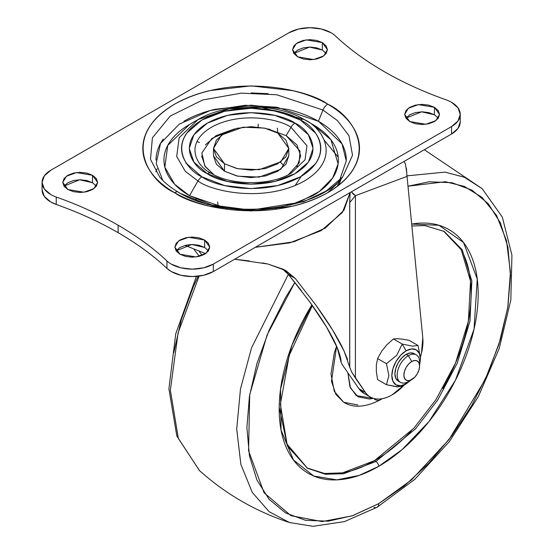<?xml version="1.0" encoding="UTF-8"?>
<svg xmlns="http://www.w3.org/2000/svg" width="554" height="554" viewBox="0 0 554 554"><rect width="100%" height="100%" fill="white"/><g stroke="black" fill="none" stroke-linecap="round" stroke-linejoin="round"><path stroke-width="0.83" d="M410.985 380.079L406.137 383.86A20.221 11.676 -60 0 1 391.837 375.598A20.221 11.676 -60 0 1 406.137 350.834L402.218 344.048L396.74 355.308L386.443 363.673L388.88 375.598L386.443 384.711L396.803 386.824L402.218 386.117L406.137 383.86L400.667 385.757L396.027 384.857L392.924 381.291L391.837 375.598L392.924 368.652L396.027 361.506L400.667 355.252L406.137 350.834L411.608 348.93L416.248 349.83L419.35 353.404L420.438 359.089L419.593 365.176M419.593 366.049L419.593 362.171A15.851 9.155 120 0 0 408.381 355.696L411.74 361.52A11.101 6.406 -60 0 1 419.593 366.049A11.101 6.406 -60 0 1 411.74 379.642L408.741 380.688L406.193 380.196L404.489 378.237L403.894 375.113L404.489 371.298L406.193 367.378L408.741 363.943L411.74 361.52L414.745 360.474L417.294 360.973L418.99 362.925L419.593 366.049L418.99 369.864L417.294 373.784L414.745 377.219L408.381 381.588L411.74 379.642A11.101 6.406 -60 0 1 403.894 375.113A11.101 6.406 -60 0 1 411.74 361.52L408.381 355.696A15.851 9.155 120 0 0 397.17 375.113A15.851 9.155 120 0 0 408.381 381.588A15.851 9.155 -60 0 1 399.462 381.63A15.851 9.155 -60 0 1 398.333 368.694A15.851 9.155 -60 0 1 408.381 355.696L406.137 354.401A15.851 9.155 120 0 0 396.089 367.399A15.851 9.155 120 0 0 397.218 380.335M393.382 338.944L397.502 338.702L393.382 338.944L402.218 344.048L412.515 346.16L417.993 345.461L409.157 340.357L402.523 339.152L409.157 340.357L417.993 345.461L420.438 357.385L417.993 345.461L412.515 346.16L402.218 344.048L393.382 338.944L386.74 344.913L393.382 338.944M398.028 386.9L386.443 384.711L377.606 379.608L376.346 371.706L377.606 379.608L386.443 384.711L388.88 375.598L386.443 363.673L377.606 358.57L376.346 365.017L377.606 358.57L381.727 351.153L377.606 358.57L386.443 363.673L396.74 355.308L402.218 344.048L406.137 350.834A20.221 11.676 -60 0 1 420.438 359.089L420.438 357.385M386.74 344.913L381.727 351.153L386.74 344.913M376.346 365.017L376.346 371.706L376.346 365.017M402.523 339.152L397.502 338.702L402.523 339.152M415.057 354.352A15.851 9.155 120 0 0 406.137 354.401L408.381 355.696A15.851 9.155 -60 0 1 417.3 355.647A15.851 9.155 -60 0 1 419.44 364.366M416.303 354.913L414.067 353.618L410.424 352.912L406.137 354.401L401.844 357.863L398.208 362.766L395.778 368.368L394.926 373.818L395.778 378.278L398.208 381.076L400.452 382.371M406.137 383.86L402.218 386.117M277.776 133.05L288.807 148.417L280.802 161.816L259.21 169.656L237.804 168.748L224.529 163.79L224.529 171.234L237.804 176.186L259.21 177.1L280.802 169.261L288.807 155.861L285.94 164.178L277.776 171.234L265.56 175.943L251.156 177.599L236.745 175.943L224.529 171.234L224.529 163.79L216.365 156.74L213.498 148.417L216.365 140.1L224.529 133.05L236.745 128.334L251.156 126.679L265.56 128.334L277.776 133.05L285.94 140.1L288.807 148.417L285.94 156.74L277.776 163.79L265.56 168.499L251.156 170.154L236.745 168.499L224.529 163.79L213.498 148.417L221.503 135.017L243.102 127.185L264.5 128.092L277.776 133.05M213.498 155.861L224.529 171.234L216.365 164.178L213.498 155.861L213.498 148.417M277.27 128.126L277.727 131.713L277.27 128.126M218.262 206.413L217.639 201.954M258.157 127.053L258.247 124.11M196.857 141.637L199.565 142.433M185.839 163.305L186.622 163.492M324.36 140.349L338.203 157.156M339.754 180.452L337.13 186.469M295.171 185.528L301.127 176.401M275.31 208.463L299.292 202.072L319.374 191.449L332.635 178.021L338.106 163.852L330.897 139.726L312.809 124.498L304.34 119.609C322.033 127.358 342.981 157.876 304.34 181.019C264.251 203.332 211.386 191.234 197.965 181.019C211.386 191.234 264.251 203.332 304.34 181.019C342.981 157.876 322.033 127.358 304.34 119.609A7.929 4.577 120 0 0 300.379 119.996C316.75 127.171 336.139 155.418 300.379 176.837C263.275 197.487 214.35 186.289 201.933 176.837A7.929 4.577 120 0 0 197.965 181.019L189.496 195.694L226.995 208.463M288.461 174.683L299.181 162.89L299.991 151.062L286.183 135.633L290.988 127.316A7.929 4.577 -60 0 1 294.957 123.133C283.904 114.72 240.367 104.761 207.355 123.133C175.528 142.191 192.778 167.329 207.355 173.707C218.408 182.121 261.938 192.079 294.957 173.707C326.777 154.642 309.527 129.511 294.957 123.133A7.929 4.577 120 0 0 290.988 127.316L306.923 145.716L305.053 159.787L290.988 173.312C271.058 185.728 231.24 185.722 211.316 173.312A7.929 4.577 120 0 0 207.355 173.707L193.928 162.107L189.212 148.417L193.928 134.733L207.355 123.133L227.452 115.377L251.156 112.656L274.86 115.377L294.957 123.133L308.384 134.733L313.093 148.417L308.384 162.107L294.957 173.707L274.86 181.456L251.156 184.177L227.452 181.456L207.355 173.707A7.929 4.577 -60 0 1 211.316 173.312L211.316 173.312C198.062 167.509 182.377 144.649 211.316 127.316C241.343 110.606 280.94 119.664 290.988 127.316L286.183 135.633L267.838 128.93M159.621 176.934L150.501 159.393L152.392 137.808L170.237 116.063L202.757 99.949L241.419 93.134L276.751 94.762L322.975 110.038L318.418 121.264L322.975 110.038L337.483 120.613L348.958 135.682L352.524 155.217L342.684 176.934C317.844 211.316 223.726 221.157 178.513 192.252C170.549 187.612 164.254 182.508 159.621 176.934L150.501 159.393L152.392 137.808L170.237 116.063L202.757 99.949L241.419 93.134L276.751 94.762L322.975 110.038A7.929 4.577 -60 0 1 327.753 104.194C308.426 89.478 232.292 72.062 174.552 104.194C118.902 137.53 149.068 181.483 174.552 192.647C193.879 207.355 270.013 224.772 327.753 192.647C383.403 159.31 353.237 115.35 327.753 104.194A7.929 4.577 120 0 0 322.975 110.038L337.483 120.613L348.958 135.682L352.524 155.217L342.684 176.934L326.32 190.95L303.53 201.753L251.024 210.153L207.334 204.412L179.33 192.972A7.929 4.577 -60 0 0 178.499 192.238A7.929 4.577 120 0 0 174.552 192.647C164.393 186.781 156.567 180.015 151.069 172.349C145.57 164.69 142.821 156.713 142.821 148.417C142.821 140.127 145.57 132.15 151.069 124.484C156.567 116.825 164.393 110.059 174.552 104.194C184.711 98.328 196.428 93.806 209.696 90.634L251.156 85.877L292.609 90.634C305.884 93.806 317.594 98.328 327.753 104.194C337.912 110.059 345.738 116.825 351.236 124.484C356.734 132.15 359.484 140.127 359.484 148.417C359.484 156.713 356.734 164.69 351.236 172.349C345.738 180.015 337.912 186.781 327.753 192.647C317.594 198.505 305.884 203.027 292.609 206.199L251.156 210.963L209.696 206.199C196.428 203.027 184.711 198.505 174.552 192.647A7.929 4.577 -60 0 1 178.499 192.238M195.853 199.018L196.836 198.831M346.278 160.092C346.278 152.814 343.861 145.806 339.034 139.082C334.207 132.351 327.338 126.409 318.418 121.264L276.91 107.227L245.284 105.281L210.111 110.551L179.247 124.144L160.522 143.417L156.207 163.423L162.738 180.348M211.85 205.035L189.496 195.694L197.965 181.019L185.202 171.193L176.691 156.457L179.191 137.669L197.965 119.609L229.252 108.771L261.793 107.324L304.34 119.609L312.809 124.498C320.988 129.22 327.289 134.664 331.714 140.827C336.139 146.997 338.349 153.416 338.349 160.092C338.349 166.768 336.139 173.194 331.714 179.357C327.289 185.528 320.988 190.971 312.809 195.694L290.455 205.035M234.474 128.93L211.863 138.438L201.871 152.925L204.793 165.951L213.844 174.683L205.382 166.809L201.608 155.861M196.94 131.118L198.277 130.328M293.897 53.309L297.678 50.04L303.336 47.859L310.005 47.09L316.68 47.859L322.338 50.04L322.338 42.596L327.449 49.715L323.737 55.926L313.737 59.555L297.678 56.833L293.897 53.572L292.567 49.715L293.897 45.864L297.678 42.596L303.336 40.414L310.005 39.646L316.68 40.414L322.338 42.596L326.119 45.864L327.449 49.715L326.119 53.572L322.338 56.833L316.68 59.022L310.005 59.784L303.336 59.022L297.678 56.833L292.567 49.715L296.279 43.51L306.279 39.881L322.338 42.596L322.338 50.04L309.492 47.097L293.807 53.44M64.084 185.985L67.865 182.723L73.523 180.542L80.192 179.773L86.867 180.542L92.525 182.723L92.525 175.279L97.636 182.398L93.924 188.602L83.924 192.231L67.865 189.516L64.084 186.248L62.754 182.398L64.084 178.547L67.865 175.279L73.523 173.097L80.192 172.329L86.867 173.097L92.525 175.279L96.306 178.547L97.636 182.398L96.306 186.248L92.525 189.516L86.867 191.698L80.192 192.467L73.523 191.698L67.865 189.516L62.754 182.398L66.466 176.193L76.466 172.564L92.525 175.279L92.525 182.723L79.672 179.78L63.994 186.116M405.999 118.03L409.78 114.761L415.438 112.58L422.113 111.811L428.782 112.58L434.44 114.761L434.44 107.317L439.551 114.436L435.846 120.647L425.839 124.276L409.78 121.561L405.999 118.293L404.669 114.436L405.999 110.585L409.78 107.317L415.438 105.135L422.113 104.374L428.782 105.135L434.44 107.317L438.221 110.585L439.551 114.436L438.221 118.293L434.44 121.561L428.782 123.743L422.113 124.505L415.438 123.743L409.78 121.561L404.669 114.436L408.381 108.231L418.381 104.602L434.44 107.317L434.44 114.761L421.594 111.818L405.909 118.161M176.186 250.713L179.967 247.444L185.625 245.263L192.3 244.494L198.969 245.263L204.627 247.444L204.627 240L209.737 247.119L206.033 253.33L196.026 256.959L179.967 254.238L176.186 250.976L174.856 247.119L176.186 243.268L179.967 240L185.625 237.818L192.3 237.05L198.969 237.818L204.627 240L208.408 243.268L209.737 247.119L208.408 250.976L204.627 254.238L198.969 256.426L192.3 257.188L185.625 256.426L179.967 254.238L174.856 247.119L178.568 240.914L188.568 237.285L204.627 240L204.627 247.444L191.781 244.501L176.096 250.844M166.969 260.955L166.969 268.399C153.112 255.387 136.824 243.476 118.127 232.666L118.127 225.222C136.824 236.032 153.112 247.943 166.969 260.955A29.729 17.16 0 0 0 171.276 264.113L180.923 267.831L192.3 269.14L203.671 267.831L213.318 264.113L451.538 126.575L457.985 121.007L460.242 114.436L457.985 107.871L451.538 102.303A29.729 17.16 0 0 0 446.081 99.817A29.729 17.16 180 0 1 451.538 102.303A29.729 17.16 180 0 1 460.242 114.436A29.729 17.16 180 0 1 451.538 126.575L451.538 134.02L457.985 128.452L460.242 121.88A29.729 17.16 0 0 1 451.538 134.02L213.318 271.55L451.538 134.02L451.538 126.575L213.318 264.113A29.729 17.16 180 0 1 171.276 264.113A29.729 17.16 180 0 1 166.969 260.955L166.969 268.399L171.276 271.55L180.923 275.276L192.3 276.578L203.671 275.276L213.318 271.55L213.318 264.113L213.318 271.55A29.729 17.16 0 0 1 171.276 271.55A29.729 17.16 0 0 1 166.969 268.399C153.119 255.38 136.838 243.469 118.127 232.666C99.401 221.87 78.772 212.466 56.231 204.468C78.779 212.459 99.408 221.863 118.127 232.666L118.127 225.222A336.894 194.502 180 0 1 166.969 260.955M288.987 32.728A29.729 17.16 180 0 1 331.029 32.728L321.382 29.009L310.005 27.7L298.634 29.009L288.987 32.728L50.767 170.265L44.327 175.833L42.062 182.398L44.327 188.962L50.767 194.53A29.729 17.16 0 0 0 56.231 197.023A336.894 194.502 180 0 1 118.127 225.222C99.401 214.426 78.772 205.022 56.231 197.023A29.729 17.16 180 0 1 50.767 194.53A29.729 17.16 180 0 1 42.069 182.723A29.729 17.16 180 0 1 50.767 170.265L288.987 32.728M338.819 185.181L341.292 178.603M304.34 119.609C275.954 102.594 226.357 102.587 197.965 119.609L179.191 137.669L176.691 156.457L185.202 171.193L197.965 181.019A7.929 4.577 -60 0 1 201.933 176.837L224.515 185.548L251.156 188.609L277.789 185.548L300.379 176.837L315.468 163.797C319 158.873 320.766 153.749 320.766 148.417C320.766 143.091 319 137.96 315.468 133.036L300.379 119.996L277.789 111.285L251.156 108.231L224.515 111.285L201.933 119.996L186.843 133.036C183.305 137.96 181.539 143.091 181.539 148.417C181.539 153.749 183.305 158.873 186.843 163.797L201.933 176.837C185.555 169.669 166.165 141.422 201.933 119.996C239.037 99.353 287.955 110.544 300.379 119.996A7.929 4.577 -60 0 1 304.34 119.609L312.809 124.498M446.081 99.817A336.894 194.502 180 0 1 384.185 71.611A336.894 194.502 180 0 1 335.336 35.878A29.729 17.16 0 0 0 331.029 32.728A29.729 17.16 180 0 1 335.336 35.878C349.082 48.814 365.37 60.725 384.185 71.611C403.049 82.477 423.678 91.881 446.081 99.817M42.062 182.398L42.062 189.842L44.327 196.407L50.767 201.975L56.231 204.468L56.231 197.023L56.231 204.468A29.729 17.16 0 0 1 50.767 201.975A29.729 17.16 0 0 1 42.069 190.167M251.156 92.933L268.143 93.695M208.505 250.844L204.627 247.444M438.318 118.161L434.44 114.761M96.396 186.116L92.525 182.723M326.209 53.44L322.338 50.04M286.183 135.633L296.923 144.913L300.697 155.861L296.923 166.809M205.382 144.913L216.122 135.633L234.487 128.923M267.824 128.923L270.11 129.435M211.427 173.381L211.316 173.312C198.062 167.509 182.377 144.649 211.316 127.316C241.343 110.606 280.94 119.664 290.988 127.316L306.923 145.716L305.053 159.787L290.988 173.312M339.574 180.348L346.264 160.958L342.019 143.846L318.418 121.264C309.499 116.111 299.208 112.143 287.554 109.36L251.156 105.177L214.751 109.36C203.096 112.143 192.813 116.111 183.893 121.264M163.271 139.082C158.444 145.806 156.027 152.814 156.027 160.092M189.496 195.694C181.317 190.971 175.022 185.528 170.597 179.357C166.172 173.194 163.956 166.768 163.956 160.092C163.956 153.416 166.172 146.997 170.597 140.827C175.022 134.664 181.317 129.22 189.496 124.498L167.737 145.439L164.836 167.218L174.697 184.302L189.496 195.694M327.816 192.605L336.874 183.907M311.909 304.852L292.076 344.92L280.532 389.261L281.058 430.077L293.468 460L313.758 476.031L336.88 479.875L359.131 475.415L378.673 466.371A3.961 2.285 -120 0 0 375.868 461.517L343.639 473.739L325.427 474.245L307.498 468.289L287.394 445.991L279.188 407.28M199.509 470.609L178.34 438.422L170.355 390.21L178.083 332.85L199.08 276.127L178.083 332.85L170.355 390.21L178.34 438.422L199.509 470.609C225.859 494.182 255.83 511.487 289.423 522.519L269.202 511.73L252.292 492.43L240.879 464.446L236.71 429.059L240.478 389.005L251.551 347.801L288.336 274.375L251.551 347.801L240.478 389.005L236.71 429.059L240.879 464.446L252.292 492.43L269.202 511.73L289.423 522.519L313.031 526.3L344.436 521.612L377.032 507.284A7.929 4.577 -120 0 0 378.673 503.655L352.24 515.822L322.123 521.584L290.954 515.691L264.071 492.776L248.573 450.817L249.709 394.663L267.063 335.018L294.887 282.408L285.49 297.692L269.099 330.212L256.924 363.549L249.425 396.422L246.89 427.57L249.425 455.797L256.924 480.013L269.099 499.286L285.49 512.886L305.462 520.282L328.245 521.189L352.96 515.573L378.673 503.655A7.929 4.577 60 0 1 377.045 507.277A7.929 4.577 60 0 1 374.012 507.346M411.871 225.984L424.835 225.568L444.239 231.447L462.237 249.819L471.849 280.961L469.986 321.112L457.279 363.105L437.612 400.147L415.562 428.761L375.868 461.517L374.435 460.693L413.935 428.145L435.894 399.753L455.547 362.988L468.379 321.223L470.519 281.107L461.247 249.764L443.532 231.053M373.348 398.347L356.27 395.591L349.955 386.754L347.864 372.745L350.509 388.084L358.106 396.823L369.47 399.032L373.354 398.347M343.646 402.204L334.304 391.408L330.994 374.123L334.304 353.016L336.603 346.222L331.479 381.318L335.869 394.393L343.639 402.197C353.21 408.243 365.467 407.453 380.411 399.815A11.89 6.863 -120 0 0 381.567 398.818A11.89 6.863 60 0 1 380.411 399.815A11.89 6.863 60 0 1 374.435 399.205M198.103 276.252L193.429 286.522L181.255 319.859L173.755 352.732M463.767 254.743C468.67 265.588 471.129 278.413 471.129 293.218C471.129 308.024 468.67 323.681 463.767 340.198C458.857 356.707 451.87 372.814 442.805 388.52M411.435 430.832C399.593 443.332 387.26 453.29 374.435 460.693C361.617 468.095 349.283 472.382 337.434 473.552M343.715 402.246L357.815 404.981M306.798 467.881L324.582 473.49L342.587 472.846L374.435 460.693L375.868 461.517L343.639 473.739L325.427 474.245L307.498 468.289L287.055 444.128L280.372 404.309L289.23 355.343L312.366 305.51M407.993 186.206L429.101 181.788L451.884 182.695L471.856 190.091L488.24 203.692L500.421 222.964L507.921 247.181L510.449 275.407L507.921 306.556L500.421 339.429L488.24 372.766L471.856 405.286L451.884 435.742L429.101 462.957L404.378 485.886L378.673 503.655L411.504 479.902L449.135 439.398L485.138 379.691L498.953 344.214L507.776 307.449L510.421 272.049L506.494 240.685L496.571 215.444L481.966 197.363L464.342 186.407L445.34 181.74L407.993 186.206M444.239 231.447L462.237 249.819L471.849 280.961L469.986 321.112L457.279 363.105L437.612 400.147L415.562 428.761L375.868 461.517A3.961 2.285 60 0 1 378.673 466.371C391.865 458.754 404.559 448.511 416.746 435.645C428.935 422.778 439.696 408.263 449.024 392.107C458.352 375.951 465.54 359.373 470.588 342.386C475.637 325.392 478.164 309.284 478.164 294.049C478.164 278.814 475.637 265.615 470.588 254.459C465.54 243.296 458.352 235.021 449.024 229.633C439.696 224.252 428.935 222.161 416.746 223.366L411.684 224.051L439.031 225.312L463.58 242.583L477.257 279.084L474.023 329.249L455.402 380.314L428.99 421.546L402.121 449.599L378.673 466.371C365.481 473.989 352.787 478.4 340.599 479.612C328.411 480.817 317.65 478.725 308.322 473.345C298.994 467.957 291.799 459.681 286.75 448.525C281.702 437.362 279.181 424.163 279.181 408.928C279.181 393.693 281.702 377.586 286.75 360.592C291.799 343.605 298.994 327.026 308.322 310.87L311.902 304.859M377.032 507.284L414.766 479.376L449.349 441.6L478.24 396.803L499.265 348.383L510.816 299.991L511.938 255.159L502.312 217.078L482.167 188.679L464.356 177.252L445.091 172.114L406.968 175.86L445.091 172.114L464.356 177.252L482.167 188.679L424.322 149.732M422.778 337.781A43.6 25.172 -60 0 1 420.431 357.011L421.456 353.286L422.778 337.781L407.031 176.387L422.778 337.781M406.449 382.509A43.6 25.172 -60 0 1 392.121 394.857C386.595 398.042 381.443 399.42 376.665 398.977C371.879 398.541 368.119 396.345 365.37 392.391L355.405 378.043L355.405 195.68L407.031 176.387L406.768 174.718L407.031 176.387L355.405 195.68L351.409 191.864L353.307 194.184L355.405 195.68L349.706 202.584L350.183 192.536M255.29 247.319L289.763 242.853L321.216 230.616L342.407 212.459L350.156 192.55L343.951 210.229L325.33 228.096L293.897 241.779L255.29 247.319M262.513 262.921L267.838 264.016L283.786 269.473L295.268 278.433L315.953 305.219C323.294 315.475 328.827 323.716 332.559 329.928C337.711 338.411 341.548 345.44 344.048 351.014L347.524 359.442M349.747 367.337L349.761 200.333M199.329 256.336L194.08 249.556L199.329 256.336M285.615 270.456L267.838 264.016L234.654 259.237L249.383 260.955M404.676 384.524L392.121 394.857A43.6 25.172 -60 0 1 370.425 397.073A43.6 25.172 -60 0 1 365.37 392.391L358.923 388.666A43.6 25.172 120 0 0 363.978 393.347M404.24 161.325L405.507 164.476L406.788 172.772L406.373 168.084M285.85 270.587L295.268 278.433L288.433 274.486L282.131 268.669M205.645 253.6L185.05 245.408M202.224 255.401L199.239 251.516L202.224 255.401M365.37 392.391L351.651 372.004L355.405 378.043L355.405 195.68L349.706 202.584L349.706 367.143L344.048 351.014L332.559 329.928L315.953 305.219L295.268 278.433L288.433 274.486L309.762 301.868L326.458 326.908L337.192 347.614L341.112 362.351L342.275 364.698L358.923 388.666L365.37 392.391M364.622 393.721L358.923 388.666L342.275 364.698L341.112 362.351C341.077 358.888 339.768 353.978 337.192 347.614C335.08 342.324 331.507 335.419 326.458 326.908C322.802 320.662 317.234 312.317 309.762 301.868M288.433 274.486L301.383 290.67M405.521 164.524L405.009 163.063M406.768 174.718L406.788 172.772L406.768 174.718M349.706 367.143L351.651 372.004M280.345 162.149L283.184 164.926M411.74 379.642L408.381 381.588M288.807 148.417L288.807 155.861M460.242 114.436L460.242 121.88M197.965 119.609L189.496 124.498M199.385 470.498L176.823 435.963L168.908 388.776L175.75 333.771L196.393 276.418M380.411 399.815L382.267 398.693M157.197 168.748L155.826 171.754M369.573 396.581L363.881 393.292"/></g></svg>

